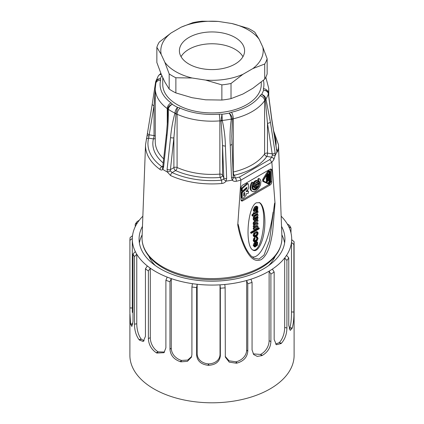 <?xml version="1.0" encoding="UTF-8"?>
<svg xmlns="http://www.w3.org/2000/svg" width="424" height="424" viewBox="0 0 424 424"><rect width="100%" height="100%" fill="white"/><g stroke="black" fill="none" stroke-linecap="round" stroke-linejoin="round"><path stroke-width="0.64" d="M162.737 77.454L162.737 84.477A49.264 28.44 -0 0 0 212 112.922A49.264 28.44 -0 0 0 261.264 84.477L261.264 82.055M203.562 32.584A32.6 18.82 -0 0 0 179.4 50.763A32.6 18.82 -0 0 0 212 69.584A32.6 18.82 -0 0 0 244.6 50.763A32.6 18.82 -0 0 0 203.562 32.584M181.053 56.678A32.6 18.82 180 0 1 203.562 44.414A32.6 18.82 180 0 1 235.05 49.285A32.6 18.82 180 0 1 242.947 56.678M231.902 23.532L248.125 28.318A56.026 32.346 -0 0 1 254.819 32.182L259.17 39.273A51.193 29.558 -0 0 0 231.902 23.532L218.349 21.433A51.193 29.558 -0 0 0 181.101 27.194L171.179 32.924L159.302 42.056A56.026 32.346 -0 0 0 156.853 47.34L156.853 62.503L161.2 74.147L164.83 81.97L169.181 89.061A56.026 32.346 -0 0 0 175.875 92.925L192.099 97.711L205.651 99.81L221.874 100.043L221.874 84.88A56.026 32.346 -0 0 0 231.022 83.464L231.022 98.628L242.899 94.049L252.821 88.319L264.698 79.182L264.698 64.019A56.026 32.346 -0 0 0 267.147 58.74L267.147 73.903A56.026 32.346 -0 0 1 264.698 79.182M169.181 89.061L169.181 73.898A56.026 32.346 -0 0 0 175.875 77.762L175.875 92.925M221.874 100.043A56.026 32.346 -0 0 0 231.022 98.628M218.349 21.433L202.126 21.2A56.026 32.346 -0 0 0 192.978 22.615L181.101 27.194M169.181 73.898L164.83 62.254A51.193 29.558 -0 0 0 192.099 77.995L175.875 77.762M221.874 84.88L205.651 80.094A51.193 29.558 -0 0 0 242.899 74.327L231.022 83.464M264.698 64.019L252.821 68.603A51.193 29.558 -0 0 0 262.8 47.096L267.147 58.74M171.179 32.924A51.193 29.558 -0 0 0 161.2 54.426L156.853 47.34M192.099 77.995L205.651 80.094M242.899 74.327L252.821 68.603M262.8 47.096L259.17 39.273M161.2 54.426L164.83 62.254M142.475 226.352A72.928 42.103 0 0 0 139.072 239.062A72.928 42.103 0 0 0 212 281.17A72.928 42.103 0 0 0 284.928 239.062A72.928 42.103 0 0 0 281.525 226.352M281.843 234.838A72.928 42.103 180 0 1 284.61 243.005M139.39 243.005A72.928 42.103 180 0 1 142.157 234.838M129.892 313.866L129.892 355.397A82.108 47.403 0 0 0 212 402.8A82.108 47.403 0 0 0 294.108 355.397L294.097 241.691L291.686 239.661A79.691 46.009 0 0 0 291.691 239.062A79.691 46.009 0 0 0 288.686 226.549A79.691 46.009 -0 0 0 287.234 223.888A79.691 46.009 0 0 0 281.144 216.192M268.673 265.562A65.201 37.646 0 0 0 275.266 256.054M148.734 256.054A65.201 37.646 0 0 0 155.327 265.562M135.24 226.697L135.24 224.211L137.471 222.77A79.691 46.009 -0 0 0 132.526 235.686L130.11 237.594A82.108 47.403 180 0 0 129.903 240.382L132.315 238.468A79.691 46.009 -0 0 0 132.309 239.062A79.691 46.009 -0 0 0 135.314 251.58A79.691 46.009 0 0 0 136.767 254.241A79.691 46.009 -0 0 0 147.356 265.97A79.691 46.009 -0 0 0 150.297 268.18A79.691 46.009 -0 0 0 167.194 277.111A79.691 46.009 -0 0 0 171.264 278.61A79.691 46.009 -0 0 0 192.432 283.667A79.691 46.009 0 0 0 197.149 284.266A79.691 46.009 -0 0 0 220.035 284.838A79.691 46.009 -0 0 0 224.821 284.472A79.691 46.009 0 0 0 246.667 280.492A79.691 46.009 0 0 0 250.95 279.204A79.691 46.009 0 0 0 269.118 271.148A79.691 46.009 -0 0 0 272.378 269.092A79.691 46.009 0 0 0 284.679 257.935A79.691 46.009 -0 0 0 286.529 255.359A79.691 46.009 0 0 0 291.474 242.443A79.691 46.009 -0 0 0 291.686 239.661L291.691 239.062M142.856 216.192A79.691 46.009 -0 0 0 139.321 220.194A79.691 46.009 -0 0 0 137.471 222.77M139.321 220.194L137.09 221.63A82.108 47.403 180 0 0 135.24 224.211M288.686 226.549L290.991 228.101A82.108 47.403 180 0 0 289.534 225.441L287.234 223.888M290.991 228.101L290.991 232.972M294.108 313.182L294.108 312.642M293.89 312.027L291.474 311.969L291.474 242.443L293.89 244.478L293.89 312.027C294.012 318.132 293.466 323.438 292.253 327.948A82.108 47.403 180 0 1 292.078 328.404L290.239 330.386L288.76 325.415L288.76 257.861L286.529 255.359M294.097 241.691A82.108 47.403 180 0 1 293.89 244.478M292.078 328.404L289.804 327.89L289.216 329.051M291.474 311.969C291.479 318 291.071 324.254 289.804 327.89M286.91 327.991L284.679 327.461L284.679 257.935L286.91 260.437L286.91 327.991C286.783 334.096 284.976 339.163 281.478 343.191A82.108 47.403 180 0 1 281.048 343.583L276.411 344.733L274.164 339.555L274.164 272.007L272.378 269.092M288.76 257.861A82.108 47.403 180 0 1 286.91 260.437M281.048 343.583L279.215 342.65L275.574 344.087M284.679 327.461C284.631 333.487 282.405 339.476 279.215 342.65M270.899 341.611L269.118 340.673L269.118 271.148L270.899 274.063L270.899 341.611C270.538 347.669 267.682 352.259 262.329 355.386A82.108 47.403 180 0 1 261.688 355.672L257.22 356.377L253.685 354.544L252.068 349.964L252.068 282.411L250.95 279.204M274.164 272.007A82.108 47.403 180 0 1 270.899 274.063M261.688 355.672L260.522 354.432L253.165 353.87M269.118 340.673C269.028 346.684 265.249 352.063 260.522 354.432M247.786 351.252L246.667 350.017L246.667 280.492L247.786 283.698L247.786 351.252C247.229 357.215 243.673 361.153 237.106 363.066A82.108 47.403 180 0 1 236.338 363.209L229.22 362.133L225.329 357.066L225.139 287.827L224.821 284.472M252.068 282.411A82.108 47.403 180 0 1 247.786 283.698M236.338 363.209L235.972 361.81L229.066 360.819L225.208 356.383M246.667 350.017C246.54 356.006 241.669 360.501 235.972 361.81M220.353 355.747L220.035 354.363L220.035 284.838L220.353 288.193L220.353 355.747C219.674 361.582 215.843 364.767 208.852 365.303A82.108 47.403 180 0 1 208.052 365.281C201.087 364.396 197.282 361.02 196.625 355.153L196.625 287.599L197.149 284.266L197.149 353.791L196.625 355.153M225.139 287.827A82.108 47.403 180 0 1 220.353 288.193M208.052 365.281L208.534 363.898C202.439 363.453 197.335 359.685 197.149 353.791M220.035 354.363C219.892 360.326 214.507 363.776 208.534 363.898M192.432 283.667L191.913 287L191.913 354.549L191.425 357.209L187.424 361.338L180.979 361.826A82.108 47.403 180 0 1 180.237 361.646C173.904 359.409 170.48 355.296 169.971 349.307L169.971 281.759L171.264 278.61L171.264 348.131L169.971 349.307M196.625 287.599A82.108 47.403 180 0 1 191.913 287M180.237 361.646L181.509 360.442C175.891 358.805 171.423 354.061 171.264 348.131M191.653 356.515L187.71 360.061L181.509 360.442M167.194 277.111L165.895 280.259L165.895 347.812L163.982 352.694L156.853 353.054A82.108 47.403 180 0 1 156.26 352.736C151.315 349.355 148.686 344.622 148.379 338.553L148.379 271L150.297 268.18L150.297 337.705L148.379 338.553M169.971 281.759A82.108 47.403 180 0 1 165.895 280.259M156.26 352.736L158.168 351.856C153.695 349.191 150.414 343.657 150.297 337.705M164.581 352.042L158.168 351.856M147.356 265.97L145.437 268.789L145.437 336.343L143.264 341.495L139.374 340.043A82.108 47.403 180 0 1 139.003 339.635C136.046 335.442 134.53 330.291 134.466 324.185L134.466 256.631A82.108 47.403 180 0 1 133.009 253.971L133.009 321.524L131.875 326.438L130.656 324.371A82.108 47.403 180 0 1 130.55 323.909L129.892 312.642L129.903 240.382M148.379 271A82.108 47.403 180 0 1 145.437 268.789M139.003 339.635L141.319 339.184C138.531 335.776 136.825 329.74 136.767 323.761L136.767 254.241L134.466 256.631M144.165 340.817L141.319 339.184M132.526 235.686A79.691 46.009 0 0 0 132.315 238.468M135.314 251.58L133.009 253.971M130.55 323.909L132.876 323.963L130.656 324.371M254.649 246.349L255.126 246.402L254.31 245.708L254.458 244.637L255.646 243.249L255.646 246.19L255.126 246.402L254.379 246.021M254.962 243.805L254.962 245.798L255.646 246.19M254.962 245.798L254.442 246.01M255.105 246.975L257.463 245.204L257.58 242.083L256.796 242.035L256.796 242.608L257.352 242.634L257.601 243.185L257.601 243.842L256.096 245.92L256.096 242.327L254.824 243.387L253.859 245.83L254.416 246.869L255.105 246.975M257.58 242.083L256.112 241.643L256.112 242.215L257.288 242.597M256.875 237.641L256.35 239.74L254.389 240.959L255.073 241.351L254.31 240.541L255.137 238.002L254.236 239.104L253.859 240.837L254.389 241.897L255.094 241.987L257.384 240.355L258.062 238.309L257.087 237.027L256.599 237.133L256.599 237.737L257.294 237.7L257.612 238.383L257.029 240.138L254.654 241.288M256.912 236.735L257.591 237.127L255.916 236.735L256.599 237.133M256.833 232.495L256.928 233.258L256.144 234.938L254.395 235.94M254.421 235.935L255.105 236.327L254.31 235.585L255.137 233.454L256.621 232.532L257.23 232.575L257.612 233.651L256.827 235.336L254.67 236.253M256.928 233.258L257.612 233.651M255.062 236.989L257.087 235.707L257.686 234.774C258.285 233.311 258.179 232.341 257.373 231.875L254.374 233.794L253.859 235.781L254.4 236.883L255.062 236.989M257.506 231.933L256.69 231.483L253.992 232.94L254.676 233.333M251.331 233.364L259.234 228.801L259.234 228.128L251.331 232.697L251.331 233.364L250.648 232.972L250.648 232.299L258.555 227.736L259.234 228.128M253.955 229.517L257.978 227.195L257.978 226.04L255.407 227.524L254.676 227.434L254.707 226.347L255.179 225.791L257.978 224.174L257.978 223.029L255.365 224.513L254.654 224.439L254.729 223.305L255.243 222.733L257.978 221.153L257.978 220.014L255.243 221.588L254.061 222.945C253.679 224.084 253.828 224.778 254.511 225.033L253.838 226.951L254.511 228.123L253.955 228.446L253.955 229.517L253.271 229.119L253.271 228.054L253.955 228.446M253.6 224.55L254.511 225.033M253.833 224.688L253.155 226.554L254.511 228.123L253.833 227.73L253.271 228.054M255.942 217.152L256.653 216.563L257.463 216.945L257.267 218.137L256.493 218.62L255.942 217.152M256.774 216.51L256.584 217.74L255.81 218.228M256.584 217.74L257.267 218.137M256.78 217.109L257.463 217.501M256.78 216.547L257.463 216.945L257.225 216.51M254.935 217.533L255.37 219.24L256.054 219.632L257.569 218.996L258.073 217.607L257.58 215.959L257.978 215.652L257.978 214.56L254.978 216.378L254.008 217.745L254.071 220.231L255.084 220.491L255.084 219.362L254.469 219.107L254.458 218.503L255.137 217.427L255.577 217.634L256.133 219.69M254.474 219.118L254.988 219.415L254.469 219.107M255.137 217.427L255.577 217.634L255.179 217.406M254.294 215.986L253.51 216.871L253.155 218.742L253.388 219.833L254.57 220.591M253.955 216.214L254.57 215.858L254.57 215.048L257.214 213.521L257.903 212.541L257.988 210.961L257.257 211.385L256.817 212.609L254.57 213.908L254.57 212.938L253.955 213.293L253.955 214.263L252.704 214.984L252.704 216.139L253.955 215.418L253.955 216.214L253.271 215.816M255.587 210.622L254.813 210.77L254.559 210.299L254.57 209.684L255.587 208.301L255.587 210.622L254.575 210.405M254.909 208.905L254.909 210.23M257.569 206.684L256.144 206.197L256.827 206.589L257.31 208.947L256.16 210.293L256.16 206.817L255.243 207.49L253.838 210.468L254.448 211.719L255.524 211.751L257.654 209.7L257.84 206.939L256.843 206.573M253.838 210.468L253.155 210.071L253.764 211.327M256.562 206.175L257.246 206.573M256.175 206.175L256.859 206.573M256.144 206.197L256.144 206.806L255.476 206.419L254.564 207.097L255.243 207.49M256.16 207.124L256.827 207.511M256.949 207.516L257.214 207.67M256.531 207.278L256.626 208.55L257.31 208.947M256.626 208.55L255.916 209.604M256.16 209.748L256.599 210.002M254.564 207.097L253.155 210.071M256.663 211.041L257.257 211.385M256.573 211.126L256.133 212.217L256.817 212.609M257.257 212.032L256.573 211.64M256.133 212.217L254.57 213.118M253.955 213.293L253.271 212.896L253.886 212.546L254.57 212.938M253.271 212.896L253.271 213.866L253.955 214.263M253.271 213.866L252.026 214.586L252.704 214.984M252.026 214.586L252.026 215.742L252.704 216.139M256.896 210.802L257.304 210.569L257.988 210.961M255.068 218.482L255.752 218.874M257.516 214.899L256.833 214.507L257.294 214.162L257.978 214.56M256.833 214.507L254.57 215.827M254.321 216.002L254.978 216.378M253.51 216.871L254.193 217.268M253.324 217.353L254.008 217.745M253.155 218.742L253.838 219.139M253.388 219.833L253.886 220.194M254.469 219.007L255.084 219.362M254.098 224.185L257.294 222.637L257.978 223.029M255.243 221.588L254.564 221.196L257.294 219.616L257.978 220.014M254.564 221.196L253.563 222.181L254.246 222.579M253.563 222.181L253.377 222.552L254.061 222.945M254.591 227.19L257.294 225.642L257.978 226.04M251.331 232.697L250.648 232.299M253.859 235.781L253.176 235.389L253.716 236.491L254.395 236.878M256.96 231.637L256.69 231.483M253.992 232.94L253.69 233.401L254.374 233.794M253.69 233.401L253.186 235.044L253.87 235.442M253.186 235.044L253.176 235.389M256.902 236.73L256.403 236.629M255.916 236.735L255.916 237.345L256.599 237.737M256.928 237.991L257.612 238.383M256.35 239.74L257.029 240.138M254.803 238.293L254.119 237.896L254.453 237.604L255.137 238.002M254.119 237.896L253.176 240.445L253.859 240.837M253.176 240.445L253.706 241.5L254.384 241.892M256.096 242.327L255.412 241.934L254.14 242.989L254.824 243.387M254.14 242.989L253.176 245.438L253.859 245.83M253.176 245.438L254.411 246.863M256.626 241.595L257.31 241.987M256.112 241.643L256.796 242.035M256.668 242.237L257.601 243.185M256.918 242.793L256.918 243.45L257.601 243.842M256.918 243.45L255.757 245.326M256.096 245.523L256.441 245.719M176.04 113.436L173.893 137.705L170.437 169.6L170.49 170.952L172.112 172.579A64.066 36.989 -0 0 0 221.476 180.211L223.506 179.151L223.798 177.852L222.531 145.231L221.037 120.946L221.964 114.252L222.303 120.734C224.201 128.976 225.229 137.381 225.388 145.957L226.66 178.578L226.056 181.106C225.059 182.5 223.649 183.301 221.837 183.502A66.483 38.383 180 0 1 170.607 175.578L167.374 172.027L167.104 169.367L170.565 137.477C171.328 129.039 172.764 121.01 174.868 113.399L174.921 113.129C175.207 110.733 176.098 108.82 177.587 107.383L176.04 113.436A2.417 1.139 -176.2 0 1 174.921 113.129A57.309 33.088 180 0 1 168.307 109.307L168.291 109.599C168.455 118.524 168.026 127.136 167.014 135.426L163.563 167.321L162.816 169.393C162.085 170.215 161.136 170.231 159.975 169.441A66.483 38.383 180 0 1 145.533 144.711L142.061 237.339A69.955 40.386 -0 0 0 162.535 266.776A69.955 40.386 -0 0 0 239.47 275.361A69.955 40.386 -0 0 0 281.939 237.339C281.986 248.952 275.547 258.826 262.615 266.956C254.813 271.736 245.607 275.224 234.997 277.407C210.5 282.564 181.446 278.785 163.033 267.942C154.808 263.177 148.898 257.485 145.299 250.854C142.983 246.487 141.902 241.982 142.061 237.339M221.031 120.395A2.417 1.113 0.7 0 0 222.266 120.453A57.309 33.088 180 0 0 231.303 119.054C231.027 116.653 230.312 114.681 229.156 113.139C230.826 114.491 231.88 116.33 232.32 118.646A2.417 1.161 174.9 0 1 231.303 119.054L231.287 119.345A2.417 0.965 -169.8 0 0 232.336 119.197L231.785 137.079M167.772 113.659L167.777 108.661C168.333 106.498 169.849 105.057 172.324 104.346A52.523 30.321 -0 0 0 177.587 107.383A7.245 4.182 180 0 1 180.057 108.109A51.919 29.977 -0 0 0 219.197 114.167A4.828 0.546 85.4 0 1 219.865 120.872A2.417 1.394 -0 0 1 221.037 120.946A2.417 1.177 -15.8 0 0 222.303 120.734M226.66 178.578A2.417 1.129 -2.2 0 1 223.798 177.852L222.531 175.128A2.417 1.394 -0 0 0 221.906 174.502A2.417 1.394 -0 0 0 219.865 174.105A2.417 0.276 -94.6 0 0 220.199 177.46A2.417 1.903 -24.9 0 0 222.531 175.128L222.531 145.231A2.417 1.129 -2.2 0 0 225.388 145.957M223.506 179.151L225.918 181.09M180.057 108.109A4.828 2.427 114.3 0 0 177.089 114.252L177.089 167.491A2.417 1.214 -65.7 0 1 175.6 170.559A59.164 34.159 180 0 0 220.199 177.46L221.476 180.211A2.417 0.292 85.1 0 1 221.837 183.502M174.868 113.399A2.417 1.431 -161.9 0 0 176.008 113.977A2.417 1.394 -0 0 1 177.089 114.252A56.747 32.765 180 0 0 219.865 120.872L219.865 174.105A56.747 32.765 -0 0 1 177.089 167.491A2.417 1.394 -0 0 0 173.893 167.602A2.417 1.394 -120 0 0 175.6 170.559L172.112 172.579A2.417 1.23 114.7 0 0 170.607 175.578M170.49 170.952L167.48 172.049M170.565 137.477A2.417 1.198 -173.8 0 0 173.893 137.705L173.893 167.602L170.437 169.6A2.417 1.198 -173.8 0 1 167.104 169.367M231.78 135.828L233.205 176.676L233.582 177.592L235.474 178.048A64.066 36.989 -0 0 0 239.528 177.031L269.849 159.525A64.066 36.989 -0 0 0 271.614 157.182L272.394 155.184L267.47 123.23L265.254 99.635C264.905 97.26 263.696 95.511 261.64 94.382C264.03 95.215 265.466 96.767 265.959 99.046L270.38 122.038L275.102 152.656L275.234 155.338L273.856 159.604A66.483 38.383 180 0 1 271.848 162.254L240.943 180.099A66.483 38.383 180 0 1 236.359 181.255C234.636 181.605 233.28 181.228 232.278 180.142L231.504 177.831L230.243 145.209C229.744 136.682 230.089 128.059 231.287 119.345M265.254 99.635A2.417 1.23 -7.5 0 0 265.959 99.046A57.309 33.088 180 0 0 268.381 93.826C267.82 91.706 266.214 90.508 263.569 90.233L265.636 90.429L266.924 91.028L268 92.241M219.197 114.167A7.245 4.182 180 0 1 221.964 114.252A52.523 30.321 -0 0 0 229.156 113.139A7.245 4.182 180 0 1 231.478 112.265A51.919 29.977 -0 0 0 260.129 95.723A4.828 3.657 35 0 1 264.603 100.716A2.417 1.394 -0 0 1 265.302 100.165A2.417 1.669 -15.6 0 0 266.012 99.296M275.102 152.656A2.417 1.314 -8.8 0 1 272.187 153.859L267.47 153.128A2.417 1.394 -0 0 0 264.603 153.949A2.417 1.829 -145 0 0 266.844 156.445A2.417 0.509 -81.2 0 0 267.47 153.128L267.47 123.23A2.417 1.314 -8.8 0 0 270.38 122.038M272.394 155.184L275.192 155.385M233.152 175.25A2.417 1.903 155.1 0 0 234.196 175.298A59.164 34.159 180 0 0 266.844 156.445L271.614 157.182A2.417 1.834 34.3 0 1 273.856 159.604M269.849 159.525L271.848 162.254M239.528 177.031L240.943 180.099M231.478 112.265A4.828 1.479 76.8 0 1 233.29 118.794L233.29 172.033A2.417 0.742 76.8 0 0 234.196 175.298L235.474 178.048A2.417 0.721 77.2 0 1 236.359 181.255M233.582 177.592L232.41 180.083M233.211 176.691A2.417 1.129 177.8 0 1 231.504 177.831M231.944 144.07A2.417 1.129 177.8 0 1 230.243 145.209M232.32 118.646L232.336 119.197A2.417 1.394 -0 0 1 233.29 118.794A56.747 32.765 180 0 0 264.603 100.716L264.603 153.949A56.747 32.765 -0 0 1 233.29 172.033A2.417 1.394 -0 0 0 233.03 172.102M276.443 149.412A2.417 1.95 14.5 0 1 277.752 151.22C277.46 152.237 277.179 152.412 276.904 151.744L271.678 119.234L268.381 93.826A2.417 1.405 170.4 0 0 268.408 93.439L268.466 93.895A2.417 0.88 174.6 0 1 268.418 94.112M268.466 93.895L271.731 118.826L276.93 151.638M276.448 149.428A2.417 1.314 171.2 0 1 276.395 149.863M271.726 118.805A2.417 1.314 171.2 0 1 271.678 119.234M161.316 74.401L159.292 74.847L158.417 75.705M159.551 74.576L161.242 74.237M161.83 75.504A52.523 30.321 -0 0 0 160.431 78.726C157.818 79.134 156.244 80.454 155.719 82.691A2.417 1.357 -170.5 0 1 155.592 82.086A2.417 1.357 -170.5 0 1 155.619 81.975C156.18 79.86 157.786 78.779 160.431 78.726A7.245 4.182 180 0 1 160.579 80.327A51.919 29.977 -0 0 0 171.068 102.921A7.245 4.182 180 0 1 172.324 104.346C170.13 105.369 168.789 107.028 168.307 109.307A2.417 1.267 8.3 0 1 167.777 108.661M171.068 102.921A4.828 3.111 126.5 0 0 167.263 108.581A2.417 1.394 -0 0 1 167.734 109.201A2.417 0.859 -2.6 0 0 168.291 109.599M162.742 166.987L166.372 134.488A2.417 1.198 6.2 0 0 167.014 135.426M162.917 166.383A2.417 1.198 6.2 0 0 163.563 167.321M162.721 167.014L162.355 167.904L162.731 169.303M155.253 89.586L154.034 105.682L148.638 138.16A64.066 36.989 -0 0 0 161.867 166.659L163.118 166.69M162.954 166.033L161.867 166.659A2.417 1.542 126 0 0 159.975 169.441M155.253 138.33A2.417 1.95 13.6 0 1 153.409 138.897L148.638 138.16A2.417 1.95 -165.5 0 0 146.306 139.501M148.909 136.083L147.07 135.563M155.253 136.024A2.417 1.394 -0 0 0 155.115 135.94A2.417 1.394 -0 0 0 154.034 135.579L149.312 134.848A2.417 1.447 -170.8 0 1 147.552 133.131M163.282 163.012A59.164 34.159 180 0 1 153.409 138.897A2.417 0.509 -81.2 0 0 154.034 135.579L154.034 105.682A2.417 1.447 -170.8 0 1 152.269 103.965L147.059 135.569M155.719 82.691L155.672 83.205A2.417 1.818 -172.3 0 1 155.544 82.399A2.417 1.818 -172.3 0 1 155.582 82.219M155.799 83.502A2.417 1.394 -0 0 0 155.672 83.205L155.587 84.572M155.619 81.975L152.274 103.949M266.972 181.583L266.972 182.018L269.182 179.845L266.972 180.227L266.972 180.661L268.111 180.465L266.972 181.583L266.288 181.191L266.288 181.62L266.972 182.018M266.876 180.608L266.288 181.191M269.182 179.845L268.498 179.447L266.288 179.834L266.288 180.269L266.972 180.661M266.288 179.834L266.972 180.227M268.143 177.46L267.321 178.117M266.972 179.516L269.182 178.239L269.182 176.962L268.742 176.707L267.412 177.476L266.972 178.239L266.972 179.516L266.288 179.124L266.288 177.847L266.972 178.239M269.182 176.962L268.058 176.315L269.182 176.962M268.827 178.038L267.321 178.907L267.412 177.884L268.742 177.115L268.827 178.038L268.143 177.64M266.882 176.994L266.288 177.847M266.972 177.047L269.182 175.769L269.182 173.978L268.827 174.184L268.827 175.562L268.254 175.896L268.254 174.773L267.899 174.974L267.899 176.098L267.321 176.432L267.321 175.054L266.972 175.255L266.972 177.047L266.288 176.649L266.288 175.663M266.654 175.075L266.972 175.255M266.839 174.773L267.321 175.054M267.321 175.769L267.899 176.098M268.254 174.773L267.571 174.375L267.215 174.582L267.899 174.974M267.215 174.582L267.215 174.99M268.254 175.234L268.827 175.562M269.182 173.978L268.143 173.787L268.827 174.184M268.143 173.787L268.143 174.709M269.108 179.919L269.108 181.721L267.83 183.083L263.5 181.059M269.102 171.466L269.108 173.935M269.108 175.812L269.108 176.723M269.108 178.287L269.108 179.803M268.254 183.91C269.224 184 269.855 183.338 270.146 181.917L270.146 171.731L269.463 170.946L268.254 171.916L263.384 179.824L263.384 181.631L268.254 183.91M269.791 182.119L268.509 183.481L263.638 181.196L263.633 179.977L268.498 172.075L269.569 171.444L269.791 182.119L269.108 181.721M269.134 170.618L267.571 171.524L262.705 179.426L262.705 181.233L263.384 181.631M262.705 179.426L263.384 179.824M267.571 171.524L268.254 171.916M267.83 183.083L268.509 183.481M255.402 182.728L254.056 184.472L255.402 183.693L255.402 182.728M256.753 180.407L256.107 180.476L256.79 180.873L257.437 180.799L256.753 180.407L257.988 180.958L257.373 182.161L256.356 182.177L256.356 183.142L258.826 181.716L259.122 182.649L252.619 186.295L254.124 182.845L255.418 181.552L256.79 180.873M256.107 180.476L255.428 180.73L256.112 181.127M255.428 180.73L254.734 181.159L255.418 181.552M254.734 181.159L254.061 181.742L254.744 182.135M254.061 181.742L253.441 182.453L254.124 182.845M253.441 182.453L253.144 182.892M253.192 183.428L253.579 183.65M252.746 184.297L253.133 184.519M252.407 185.182L252.81 185.415M252.179 186.041L252.619 186.295M252.158 186.12L252.635 186.396M257.654 181.605L258.142 181.324L258.826 181.716M256.822 182.087L256.356 182.352M257.437 180.799L257.988 180.958M254.787 183.343L255.402 183.693M252.042 187.159L252.635 187.498L254.596 186.369L253.918 185.972L252.047 187.053M254.596 186.369L254.596 187.472L254.056 187.784L254.67 188.06L256.075 185.516L259.122 183.756L258.412 186.035L256.727 188.24L256.478 187.318L257.702 185.68L256.462 186.396L254.888 189.258L253.483 189.062L252.635 187.498M252.026 187.424L252.773 188.124M252.089 187.726L253.07 188.669M252.386 188.277L253.483 189.062M256.87 186.163L257.283 186.401M256.462 186.401L257.034 186.73M256.271 186.746L256.769 187.037M256.175 186.92L256.626 187.18M256.08 187.085L256.478 187.318M255.921 187.382L256.043 187.848L257.198 188.5L258.561 186.735L259.456 184.679L259.737 182.691L259.35 181.122L258.359 180.232L259.17 178.642L260.156 179.278L260.956 181.112L260.516 185.012L258.301 188.934L255.163 191.388L253.144 191.701L251.602 190.874L251.098 190.069L250.876 186.523L252.587 182.447L251.904 182.05L251.13 183.359L251.814 183.756M256.075 185.516L255.391 185.118L258.439 183.359L259.122 183.756M255.391 185.118L254.596 186.56M254.124 187.747L254.67 188.06M254.077 187.774L254.532 188.033M254.093 187.816L254.405 187.996M252.587 182.447L253.398 183.094L252.079 186.496L252.413 189.03L254.066 190.058L255.608 189.676L257.198 188.5M251.13 183.359L250.563 184.747L251.247 185.14M250.563 184.747L250.192 186.131L250.876 186.523M250.192 186.131L250.043 187.45L250.727 187.843M250.043 187.45L250.118 188.648L250.801 189.04M250.118 188.648L250.414 189.671L251.098 190.069M250.414 189.671L251.602 190.874M250.923 190.477L252.296 191.425M259.17 178.642L259.462 178.721M258.486 178.25L257.675 179.834L258.359 180.232M257.675 179.834L258.921 180.576M258.237 180.184L259.35 181.122M258.667 180.725L259.626 181.838M258.942 181.44L259.053 182.283L259.737 182.691M259.027 182.707L258.995 183.263L259.679 183.656M258.995 183.263L258.916 183.634M259.006 184.419L259.456 184.679M258.656 185.474L259.08 185.723M258.142 186.491L258.561 186.735M257.501 187.429L257.925 187.673M256.504 188.113L255.736 188.786L256.414 189.178M255.736 188.786L254.925 189.284L255.608 189.676M254.925 189.284L254.13 189.581L254.813 189.973M254.13 189.581L253.382 189.661L254.066 190.058M253.382 189.661L252.815 189.549M244.023 193.063L243.726 195.008M243.726 193.365L243.726 196.084L244.706 195.104L244.706 192.385L243.726 193.365M248.395 188.961L246.185 191.266L246.185 191.622L248.395 191.176L248.395 193.164L246.185 193.757L246.185 194.648A1.129 0.652 -60 0 1 245.655 195.819L243.323 198.146A1.129 0.652 -60 0 1 242.48 198.416A1.129 0.652 -60 0 1 242.247 197.897L242.247 192.777L246.8 188.744L246.8 187.276L242.247 191.309L242.247 188.59L247.388 184.032A1.129 0.652 -60 0 1 248.162 183.825A1.129 0.652 -60 0 1 248.395 184.339L248.395 188.961M248.162 183.825L247.478 183.428A1.129 0.652 120 0 0 246.704 183.634L241.563 188.192L242.247 188.59M241.563 188.192L241.563 190.911L242.247 191.309M246.116 187.88L246.116 188.351L246.8 188.744M246.116 188.351L241.563 192.385L242.247 192.777M241.563 192.385L241.563 197.505A1.129 0.652 120 0 0 241.802 198.024L242.48 198.416M246.392 191.049L247.711 190.784L248.395 191.176M244.706 195.104L244.023 194.706M270.639 169.043A2.417 1.394 -60 0 1 270.74 169.658L270.74 181.488A2.417 1.394 -60 0 1 269.033 184.445L241.712 200.218A2.417 1.394 -60 0 1 241.129 200.435M242.735 200.812L270.056 185.039A2.417 1.394 120 0 0 271.763 182.082L271.763 170.252A2.417 1.394 120 0 0 271.265 169.144A2.417 1.394 120 0 0 270.056 169.266L242.735 185.039A2.417 1.394 120 0 0 241.028 187.996L241.028 199.826A2.417 1.394 120 0 0 241.526 200.934A2.417 1.394 120 0 0 242.735 200.812L241.712 200.218M256.398 202.783C247.415 206.764 244.659 246.604 253.112 250.181C257.315 252.709 262.551 243.715 264.279 230.995C266.065 218.312 263.908 205.046 259.679 202.709L256.398 202.783M259.159 202.46C268.567 208.576 262.191 254.681 252.609 249.837M238.86 226.935C240.185 233.725 242.178 240.09 244.823 246.037C246.519 249.969 248.671 253.329 251.289 256.128L253.939 258.232L259.006 259.096L264.014 255.057L269.478 240.811L274.524 203.61C274.784 202.73 274.953 202.667 275.033 203.425L272.621 232.167C270.973 241.373 269.028 253.923 261.322 259.578C253.303 263.15 248.411 254.575 245.03 248.226C241.643 241.092 239.221 233.333 237.763 224.943L238.124 224.211L239.041 227.805M273.093 212.207C269.33 239.708 260.172 259.075 252.004 256.806M276.904 151.744A66.409 38.34 180 0 1 275.234 155.338M275.033 203.425L271.853 162.312M240.938 180.158L237.763 224.943M232.278 180.142A66.409 38.34 180 0 1 226.056 181.106M167.374 172.027A66.409 38.34 180 0 1 162.816 169.393M254.225 227.81L253.833 227.73M253.377 222.552C252.996 223.692 253.149 224.386 253.833 224.635M254.681 224.121L255.365 224.513M253.844 224.805L254.522 225.197M254.723 227.126L255.407 227.524M289.936 327.89L292.253 327.948M279.342 342.682L281.478 343.191M260.617 354.485L262.329 355.386M236.036 361.879L237.106 363.066M208.55 363.978L208.852 365.303M181.483 360.517L180.979 361.826M158.094 351.925L156.853 353.054M141.208 339.232L139.374 340.043M136.767 323.761L134.466 324.185M132.309 307.994L129.903 307.93M256.144 234.938L256.827 235.336M253.552 238.712L254.236 239.104M273.544 130.597L278.467 144.711A66.483 38.383 180 0 1 277.752 151.22M275.929 146.068A64.066 36.989 -0 0 0 274.18 134.721M266.728 177.078L267.412 177.476M269.108 171.54L269.791 171.932M246.704 183.634L247.388 184.032M241.563 197.505L242.247 197.897M269.033 184.445L270.056 185.039M270.74 169.658L271.763 170.252M270.74 181.488L271.763 182.082M260.129 95.723A7.245 4.182 180 0 1 261.64 94.382A52.523 30.321 -0 0 0 263.569 90.233A7.245 4.182 180 0 1 263.421 88.632A51.919 29.977 -0 0 0 263.41 80.284M268.185 92.649A4.828 3.906 -166.4 0 0 263.421 88.632M265.816 77.2L268.747 88.425A56.747 32.765 180 0 1 268.244 92.798M160.579 80.327A4.828 3.906 -166.4 0 0 155.889 83.13L155.253 88.425A56.747 32.765 180 0 0 167.263 108.581L167.263 124.683M159.959 74.348A4.828 3.657 35 0 1 160.94 73.511M155.253 88.425L155.253 141.658A56.747 32.765 -0 0 0 163.728 158.889M253.155 226.554L253.838 226.951M132.309 312.462L132.309 239.062M253.759 211.322L254.442 211.719M255.455 219.303L256.138 219.696M253.653 220.114L254.336 220.512M256.833 231.546L257.516 231.944M267.952 92.156L268.408 93.439M158.444 75.673L159.779 74.444M166.372 134.488L167.443 121.942L167.777 112.482M147.054 135.59L145.533 144.711M268.371 176.283L269.055 176.676M269.134 170.623L269.818 171.015M159.991 74.306L160.807 73.198M155.73 81.509L158.391 75.748M268.747 96.688L268.747 88.425M278.467 144.711L281.939 237.339"/></g></svg>
